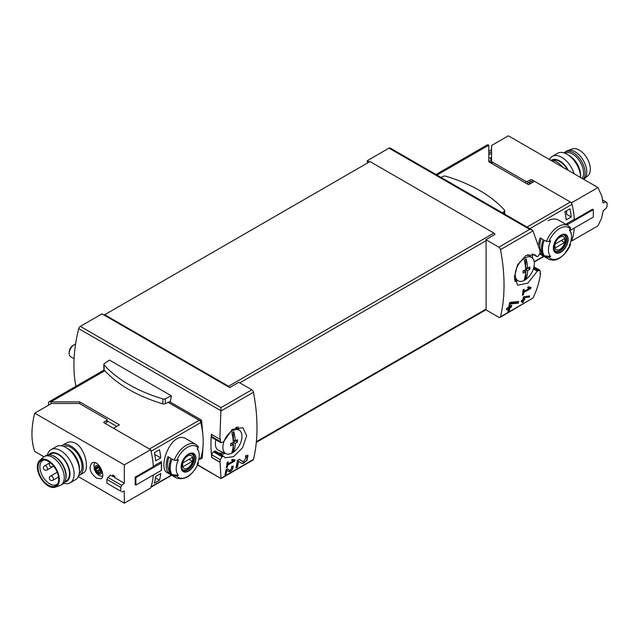 <?xml version="1.0" encoding="UTF-8"?>
<svg xmlns="http://www.w3.org/2000/svg" width="639" height="639" viewBox="0 0 639 639"><rect width="100%" height="100%" fill="white"/><g stroke="black" fill="none" stroke-linecap="round" stroke-linejoin="round"><path stroke-width="0.96" d="M233.547 460.743L227.891 464.002A172.29 99.468 -120 0 0 228.179 461.829L227.164 462.412A172.29 99.468 60 0 1 226.374 467.82L227.396 467.237A172.29 99.468 -120 0 0 227.732 465.088L234.84 460.983A172.29 99.468 -120 0 0 235 459.904L232.181 459.361L231.614 460.368L233.547 460.743L231.925 459.808M197.755 464.849L221.006 478.555L253.02 460.064A2.396 1.382 -120 0 0 253.467 459.409L221.006 478.268L220.04 462.205A172.29 99.468 -120 0 0 220.239 459.689L222.052 456.821L223.386 456.094L225.144 457.764L233.523 456.685L242.612 447.675L246.662 435.766L242.852 427.659L232.269 429.424L223.554 441.853L221.022 442.739L220.455 441.645A172.29 99.468 -120 0 0 220.319 438.921L219.864 439.185L221.006 407.602L80.314 326.377A2.396 1.382 120 0 0 78.709 328.63A129.214 74.603 120 0 0 75.977 386.26M253.467 459.409A172.29 99.468 -120 0 0 253.467 392.242A2.396 1.382 -120 0 0 251.83 389.806L238.818 382.298L229.689 387.577A1.917 1.102 -120 0 0 228.562 386.244L104.708 314.731L104.708 315.418L229.689 387.577M246.774 457.045L243.219 461.845L239.417 459.297L237.388 460.471A172.29 99.468 60 0 1 235.967 467.924L237.444 467.061A172.29 99.468 -120 0 0 238.595 461.278L241.941 463.531L247.029 460.567L248.012 455.343L245.664 455.687A172.29 99.468 60 0 1 245.408 457.252L246.774 457.045L245.56 456.334M232.452 467.325L229.984 470.592L227.444 468.882L226.054 469.681A172.29 99.468 60 0 1 225.008 474.745L226.022 474.162A172.29 99.468 -120 0 0 226.853 470.224L229.105 471.742L233.315 466.166L231.717 466.414A172.29 99.468 60 0 1 231.518 467.468L232.452 467.325L231.637 466.853M529.388 297.071A172.29 99.468 -120 0 0 529.619 295.913L523.397 296.887A172.29 99.468 60 0 1 522.854 299.811L521.504 300.594A172.29 99.468 60 0 1 521.288 301.648L522.638 300.865A172.29 99.468 60 0 1 522.239 302.702L523.261 302.119A172.29 99.468 -120 0 0 523.66 300.274L524.675 299.691A172.29 99.468 -120 0 0 524.883 298.645L523.868 299.228A172.29 99.468 -120 0 0 524.18 297.606L529.388 297.071L528.733 296.001M228.562 386.244L493.875 233.067A1.917 1.102 -120 0 1 495.001 234.393L485.864 239.673L498.867 247.181A2.396 1.382 60 0 1 500.505 249.617A172.29 99.468 60 0 1 500.505 316.784L532.982 298.038C536.864 289.986 539.396 281.831 540.57 273.564L540.115 273.827A172.29 99.468 60 0 0 540.251 271.271L539.795 270.233L537.295 271.144L527.846 283.133L517.766 285.202L514.339 277.31L517.526 264.889L525.897 255.472L534.987 254.809L537.127 256.702L538.461 255.975L540.035 252.972A172.29 99.468 60 0 0 539.835 250.216L532.982 230.871L532.079 229.96L390.197 148.04A2.396 1.382 120 0 0 388.999 148.16L367.313 160.677L367.313 163.121M529.555 288.165L523.9 291.432A172.29 99.468 -120 0 0 524.164 289.235L523.141 289.818A172.29 99.468 60 0 1 522.43 295.274L523.445 294.683A172.29 99.468 -120 0 0 523.756 292.518L530.865 288.421A172.29 99.468 -120 0 0 531.009 287.326L528.157 286.767L527.598 287.782L529.555 288.165L527.91 287.215M518.301 303.174A172.29 99.468 -120 0 0 518.636 301.472L510.569 302.247L509.499 302.862A172.29 99.468 60 0 1 508.756 307.175L506.783 308.317A172.29 99.468 60 0 1 506.479 309.851L508.452 308.709A172.29 99.468 60 0 1 507.869 311.393L509.355 310.538A172.29 99.468 -120 0 0 509.938 307.854L511.416 307A172.29 99.468 -120 0 0 511.719 305.458L510.241 306.321A172.29 99.468 -120 0 0 510.665 303.94L518.301 303.174L517.582 302.75L517.582 301.584M540.57 273.564L540.147 273.324M532.982 298.038L500.065 317.439A2.396 1.382 60 0 1 498.867 317.319L485.864 309.811A1.917 1.102 60 0 0 486.095 309.068L486.095 240.687A1.917 1.102 60 0 0 485.864 239.673M532.455 258.076A129.214 74.603 120 0 0 532.367 253.955M219.96 462.253L211.741 457.5L211.813 454.824A2.396 1.382 120 0 1 213.506 451.893L214.504 451.318A2.396 1.382 120 0 1 215.702 451.198A2.396 1.382 120 0 1 215.79 451.254M219.864 439.185L211.357 434.272A129.214 74.603 120 0 0 211.741 457.5M169.575 401.659L201.077 419.839L201.644 420.797L202.867 434.959M203.122 444.648L202.251 457.859L201.7 457.971M171.364 395.829L109.461 360.084L104.365 363.599A2.157 1.246 0 0 0 103.861 364.398A2.157 1.246 0 0 0 104.101 364.973A137.113 79.164 0 0 0 162.913 398.928A2.157 1.246 0 0 0 165.285 398.768L171.364 395.829L170.437 401.236L165.285 403.736A2.157 1.246 0 0 1 162.913 403.888A137.113 79.164 0 0 1 104.101 369.933A2.157 1.246 0 0 1 103.861 369.358L103.861 364.398M80.314 326.377L102 313.853L104.708 315.418M369.43 161.899L367.313 160.677M104.708 314.731L370.021 161.555L493.875 233.067M500.505 316.784A2.396 1.382 60 0 1 500.065 317.439M498.867 247.181L529.691 229.385L532.079 229.96M223.386 456.094L216.022 451.414A16.75 9.673 120 0 0 217.284 452.412A16.75 9.673 120 0 0 223.53 452.588M237.309 428.721A16.75 9.673 120 0 0 236.893 427.084M217.212 452.372A16.75 9.673 120 0 0 223.37 452.516M237.165 428.617A16.75 9.673 120 0 0 236.789 427.108M220.455 441.645L211.813 436.653A2.396 1.382 120 0 0 212.308 437.747L221.006 442.771M211.813 436.653L211.813 434.536M537.127 256.702L532.287 253.915M537.295 271.144L533.413 268.907M514.651 280.249A16.75 9.673 120 0 0 515.913 279.866M514.627 280.146A16.75 9.673 120 0 0 515.761 279.802M220.04 462.205L211.813 457.46M200.622 422.036A73.221 42.278 -120 0 0 200.486 421.46A0.958 0.551 -120 0 0 199.839 420.558L168.233 402.306M199.799 459.018L199.839 459.05A0.958 0.551 -120 0 0 200.319 459.09A0.958 0.551 -120 0 0 200.486 458.882A73.221 42.278 -120 0 0 200.622 458.467M502.334 212.787L504.211 211.501A2.157 1.246 0 0 0 504.714 210.702A2.157 1.246 0 0 0 504.475 210.127A137.113 79.164 0 0 0 445.663 176.172A2.157 1.246 0 0 0 443.282 176.324L441.054 177.402M530.865 288.421L528.733 286.879M523.9 291.432L523.021 290.921M523.445 294.683L522.59 294.196M523.756 292.518L522.886 292.015M528.301 287.438L528.733 287.191M522.638 300.865L521.464 300.761M523.261 302.119L522.982 299.891L523.996 299.156M522.327 302.335L522.982 301.959M523.66 300.274L522.982 299.891M524.675 299.691L523.996 299.3M523.868 299.228L523.061 298.756M524.18 297.606L523.357 297.135M523.397 296.903L528.733 296.696M508.452 308.709L507.701 308.27L506.679 308.861M509.355 310.538L509.179 307.415L510.665 306.073M507.925 311.169L509.179 310.442M509.938 307.854L509.179 307.415M511.416 307L510.665 306.56M510.241 306.321L509.179 305.706L509.179 304.827M510.665 303.94L509.443 303.229M509.467 303.07L517.582 302.75M238.595 461.278L237.373 460.567M241.662 463.339A5.064 2.923 120 0 0 246.151 460.823A5.064 2.923 120 0 0 247.173 455.176M243.179 461.821L242.421 461.382A2.971 1.717 120 0 0 242.461 461.406A2.971 1.717 120 0 0 242.508 461.438M242.421 461.382L239.313 459.353M237.444 467.061L237.157 461.877M236.055 467.532L237.157 466.893M234.84 460.983L232.963 459.513M227.891 464.002L227.021 463.507M227.396 467.237L226.549 466.75M227.732 465.088L226.877 464.593M232.532 460.152L232.963 459.904M226.853 470.224L226.038 469.753M228.93 471.63A3.467 2.005 120 0 0 232.005 469.929A3.467 2.005 120 0 0 232.732 466.063M229.96 470.576L229.465 470.288A2.037 1.174 120 0 0 229.497 470.312A2.037 1.174 120 0 0 229.529 470.328M229.984 470.592L227.372 468.922M226.022 474.162L225.855 470.703M225.056 474.529L225.855 474.066M525.681 269.602A35.329 20.4 -120 0 0 524.228 260.121A33.276 19.21 0 0 0 526.193 258.987A35.329 20.4 60 0 1 527.646 268.468A35.329 20.4 0 0 0 529.843 266.958A35.033 20.224 60 0 1 529.843 269.227A35.329 20.4 180 0 1 527.646 270.736A35.329 20.4 60 0 1 526.193 278.532A33.276 19.21 180 0 1 524.228 279.658A35.329 20.4 -120 0 0 525.681 271.871A35.329 20.4 180 0 1 523.069 273.133A35.033 20.224 -120 0 0 523.069 270.864A35.329 20.4 0 0 0 525.681 269.602M515.258 274.61A13.507 7.796 -60 0 1 523.708 258.779A13.507 7.796 -60 0 1 531.967 257.661A13.507 7.796 -60 0 1 531.56 272.997A13.507 7.796 -60 0 1 518.485 281.008A13.507 7.796 -60 0 1 515.258 274.61M527.646 268.468L525.793 267.398L525.793 259.234M528.189 268.116L525.793 269.658L525.793 278.3L524.435 279.075M529.843 269.227L528.189 268.276M527.646 270.736L525.793 269.658M526.193 278.532L525.793 278.3M525.681 271.871L523.828 270.792L523.077 271.224M233.299 442.316A35.329 20.4 -120 0 0 231.845 432.835A33.276 19.21 0 0 0 233.802 431.708A35.329 20.4 60 0 1 235.264 441.182A35.329 20.4 0 0 0 237.452 439.672A35.033 20.224 60 0 1 237.452 441.94A35.329 20.4 180 0 1 235.264 443.45A35.329 20.4 60 0 1 233.802 451.246A33.276 19.21 180 0 1 231.845 452.38A35.329 20.4 -120 0 0 233.299 444.584A35.329 20.4 180 0 1 230.687 445.846A35.033 20.224 -120 0 0 230.687 443.578A35.329 20.4 0 0 0 233.299 442.316M222.875 447.324A13.507 7.796 -60 0 1 231.326 431.493A13.507 7.796 -60 0 1 239.577 430.382A13.507 7.796 -60 0 1 239.178 445.71A13.507 7.796 -60 0 1 226.102 453.722A13.507 7.796 -60 0 1 222.875 447.324M226.102 453.722L218.802 450.487A14.354 8.291 -60 0 1 215.367 443.682A14.354 8.291 -60 0 1 215.862 439.8M74.076 358.679L70.681 356.722A7.181 4.146 -60 0 1 69.196 353.431A7.181 4.146 -60 0 1 74.276 344.645A7.181 4.146 -60 0 1 75.586 344.086M69.196 353.431L69.196 352.233A5.711 3.299 -60 0 1 73.237 345.244L74.276 344.645M235.264 441.182L233.403 440.111L233.403 431.948M235.807 440.83L233.403 442.38L233.403 451.014L232.053 451.797M237.452 441.94L235.807 440.99M235.264 443.45L233.403 442.38M233.802 451.246L233.403 451.014M233.299 444.584L231.446 443.506L230.695 443.937M63.756 446.477A15.552 8.978 60 0 1 71.033 447.492A15.552 8.978 60 0 1 81.065 460.767A15.552 8.978 60 0 1 79.276 473.363M96.657 478.228L101.002 478.795C106.449 476.287 98.174 458.794 91.904 463.043C88.39 467.804 89.971 472.86 96.657 478.228M171.436 475.089L151.044 486.854A71.784 41.447 -120 0 0 153.28 475.041A71.784 41.447 -120 0 1 150.652 487.988L124.333 503.189L78.301 476.606M43.963 456.781L34.738 451.454A71.784 41.447 120 0 1 34.738 413.161L124.333 464.888L124.333 483.22L114.637 477.613A71.784 41.447 -60 0 1 114.724 476.199L112.696 475.025A71.784 41.447 120 0 0 112.608 476.446L110.235 475.073A71.784 41.447 120 0 0 110.204 475.624M124.333 503.189L124.27 491M79.651 475.112L83.605 472.836C89.524 470.288 85.826 449.025 75.737 443.418C72.335 441.597 69.212 441.461 66.376 442.995L62.422 445.271A17.229 9.944 60 0 1 71.033 446.126A17.229 9.944 60 0 1 82.295 461.31A17.229 9.944 60 0 1 79.651 475.112A17.229 9.944 60 0 1 78.749 475.536M99.508 468.123L100.73 471.286A3.467 2.005 -120 0 0 99.508 468.123A3.467 2.005 -120 0 0 97.048 466.702A3.467 2.005 -120 0 0 95.826 468.451A3.467 2.005 -120 0 0 97.048 471.614A3.467 2.005 -120 0 0 99.508 473.028A3.467 2.005 -120 0 0 100.73 471.286L99.508 473.028L97.048 471.614L95.826 468.451L97.048 466.702L99.508 468.123M99.884 472.596L99.508 473.028M97.943 467.093L95.826 468.451M107.16 419.847L107.16 421.804A1.438 0.831 180 0 1 106.737 422.387L106.737 420.438A1.438 0.831 0 0 0 107.16 419.847A1.438 0.831 0 0 0 106.737 419.264L79.819 403.72A1.438 0.831 0 0 0 78.797 403.473L51.511 403.473L34.738 413.161M106.737 422.387L105.044 423.369M160.253 462.269L161.395 462.932L135.875 477.66L135.101 477.213L153.336 466.678A71.784 41.447 -120 0 0 150.652 449.696L104.029 422.778L104.029 421.996A0.958 0.551 0 0 0 103.75 422.387A0.958 0.551 0 0 0 104.029 422.778M106.737 420.438L104.029 421.996M135.101 477.213A71.784 41.447 60 0 1 135.101 484.634L135.875 485.089L161.395 470.352L161.395 462.932M150.652 449.696L124.333 464.888M110.619 475.296L107.951 477.405L121.745 485.376L124.333 483.22M113.063 476.175L114.653 477.285M107.951 477.405L106.905 479.402L120.755 487.397L121.745 485.376M106.905 479.402L106.905 483.188L120.755 491.183A71.784 41.447 -120 0 0 120.755 487.397M106.905 483.188L120.755 491.183M124.333 491.032L121.745 491.942M113.063 475.232L113.063 476.374M135.875 477.66L135.875 485.089M100.555 470.432A2.013 1.158 -120 0 0 100.187 470.392L97.687 471.838M100.187 470.392A0.719 0.415 -120 0 1 99.42 469.441A2.013 1.158 -120 0 0 98.702 467.596L96.201 469.034M61.6 445.846A17.229 9.944 60 0 1 62.422 445.271M47.422 455A19.146 11.055 60 0 1 51.016 449.648L56.344 446.573A19.146 11.055 60 0 1 65.913 447.524L67.99 448.722A16.207 9.353 60 0 1 79.452 468.571L79.452 470.967A19.146 11.055 60 0 1 75.49 479.729L70.162 482.804A19.146 11.055 60 0 1 63.732 483.244M67.99 448.722L65.913 447.524A19.146 11.055 60 0 1 79.452 470.967M51.016 449.648A19.146 11.055 60 0 1 60.593 450.599A19.146 11.055 60 0 1 73.094 467.46A19.146 11.055 60 0 1 70.162 482.804M48.796 454.8A16.207 9.353 60 0 1 58.516 454.193A16.207 9.353 60 0 1 69.531 470.136A16.207 9.353 60 0 1 64.587 482.149M64.835 481.734L66.288 480.895A15.552 8.978 -120 0 0 68.677 468.427A15.552 8.978 -120 0 0 58.516 454.72A15.552 8.978 -120 0 0 50.737 453.954L49.275 454.8M57.71 483.691A13.882 8.011 60 0 1 56.655 484.522A13.882 8.011 60 0 1 42.773 476.51A13.882 8.011 60 0 1 42.781 460.487A13.882 8.011 60 0 1 44.027 459.984M48.364 461.382A14.577 8.419 60 0 1 57.294 472.501A14.577 8.419 60 0 1 57.278 484.402A14.577 8.419 60 0 1 41.072 477.493A14.577 8.419 60 0 1 43.196 460.008A14.577 8.419 60 0 1 48.364 461.382M48.364 460.583A15.552 8.978 60 0 1 58.748 475.096A15.552 8.978 60 0 1 55.21 487.174A15.552 8.978 60 0 1 40.584 477.772A15.552 8.978 60 0 1 39.754 460.407A15.552 8.978 60 0 1 48.364 460.583M39.754 460.407L43.46 457.173A16.51 9.529 60 0 1 44.339 456.542A16.51 9.529 60 0 1 52.59 457.364A16.51 9.529 60 0 1 63.381 471.909A16.51 9.529 60 0 1 60.849 485.145A16.51 9.529 60 0 1 59.858 485.592L55.21 487.174M44.339 456.542L46.032 455.567A16.51 9.529 60 0 1 52.15 455.375A16.51 9.529 60 0 1 54.283 456.382A16.51 9.529 60 0 1 65.761 478.962A16.51 9.529 60 0 1 62.542 484.162L60.849 485.145M52.15 455.375L53.117 455.727A15.552 8.978 60 0 1 55.13 456.677A15.552 8.978 60 0 1 65.945 477.948L65.761 478.962M567.712 170.086A15.552 8.978 -120 0 0 552.687 160.325M597.952 187.547L508.356 135.811L491.575 145.5L491.575 161.252A1.438 0.831 180 0 0 491.998 161.843L525.689 181.292A1.438 0.831 180 0 0 527.718 181.292L530.09 179.926A1.438 0.831 180 0 1 532.119 179.926L571.633 202.739L597.952 187.547L601.866 196.157L603 202.954L605.948 201.916L607.05 202.731A71.784 41.447 60 0 1 607.05 206.517L605.948 208.482L603.256 210.574M603.296 210.598L601.507 218.322L597.952 225.839L571.633 241.031L571.114 240.735M532.798 182.267L532.119 181.875L532.119 179.926M526.392 183.465A1.438 0.831 180 0 0 527.718 183.249L530.09 181.875A1.438 0.831 180 0 1 532.119 181.875M488.803 153.16L491.575 151.555M491.575 153.312L488.803 154.918M488.803 151.203L491.575 149.598M491.575 158.272L488.803 157.849M571.002 240.799L571.609 240.448A2.396 1.382 60 0 0 572.025 239.897A71.784 41.447 60 0 0 574.261 228.083A71.784 41.447 60 0 1 571.633 241.031M571.633 202.739A71.784 41.447 60 0 1 574.317 219.72L573.958 219.512M574.317 219.72L592.561 209.193L593.335 209.64L593.335 217.068L570.012 230.535M593.335 209.64L567.823 224.369L566.681 223.714M602.889 200.143L605.948 201.916M567.823 225.439L567.823 224.369M490.832 160.565L490.832 157.849M491.615 163.392A1.438 0.831 180 0 1 491.575 163.209L491.575 161.252M562.687 167.186A17.229 9.944 -120 0 0 550.618 160.213M568.335 170.445A16.207 9.353 -120 0 0 551.473 160.197M574.157 173.808A19.146 11.055 -120 0 0 552.2 156.379A19.146 11.055 -120 0 0 549.388 159.502M567.097 154.255L569.173 155.461A16.207 9.353 -120 0 1 580.635 175.31L580.635 177.546A19.146 11.055 -120 0 0 567.097 154.255A19.146 11.055 -120 0 0 557.527 153.312L552.2 156.379M583.726 179.335A16.51 9.529 -120 0 0 584.23 178.936L587.936 175.701A15.552 8.978 -120 0 0 587.105 158.336A15.552 8.978 -120 0 0 572.48 148.935L567.831 150.524A16.51 9.529 -120 0 0 566.841 150.972L565.148 151.946A16.51 9.529 -120 0 0 563.957 152.873M584.23 178.936A16.51 9.529 -120 0 0 583.351 160.501A16.51 9.529 -120 0 0 567.831 150.524M583.319 179.096A16.51 9.529 -120 0 0 580.667 159.878A16.51 9.529 -120 0 0 565.148 151.946M582.185 178.441A15.552 8.978 -120 0 0 579.246 160.509A15.552 8.978 -120 0 0 564.9 153.2M530.721 183.465L529.028 182.49M565.227 211.541L566.633 212.356M571.258 216.98L566.186 219.912A71.784 41.447 60 0 0 564.892 211.741L569.964 208.809A71.784 41.447 60 0 1 571.258 216.98L566.633 214.313L566.633 210.734M570.923 232.804L571.258 232.612A71.784 41.447 60 0 1 571.138 233.531M570.284 243.291L570.427 244.745A71.145 41.08 180 0 1 569.301 245.727A16.294 9.409 -60 0 0 570.747 232.332L569.692 229.76M546.465 257.07A19.386 11.19 -60 0 0 548.693 259.154C554.987 261.663 558.734 258.611 560.291 257.701L564.277 254.362L570.427 244.745A17.948 10.36 -60 0 1 548.957 257.142L546.465 257.07L544.276 255.8A19.386 11.19 -60 0 1 544.276 240.176L546.465 241.438L548.957 241.51A71.145 41.08 0 0 0 550.658 240.863A16.294 9.409 -60 0 0 550.658 256.487A71.145 41.08 180 0 1 548.957 257.142M570.747 232.332A16.294 9.409 -60 0 0 569.724 230.575A16.294 9.409 -60 0 0 569.301 230.096A71.145 41.08 0 0 0 570.427 229.113L570.3 227.676M550.658 256.487L544.276 255.8M546.465 241.438A19.386 11.19 -60 0 1 558.382 226.541A19.386 11.19 -60 0 1 568.079 225.583L558.813 220.239C555.555 218.474 552.008 218.61 548.166 220.647M538.541 244.593A19.386 11.19 -60 0 1 540.219 237.828L543.262 239.585A19.386 11.19 -60 0 0 543.262 255.217L540.219 253.459A19.386 11.19 -60 0 1 540.035 253.188M436.014 174.495L487.126 144.981A3.347 1.933 60 0 1 488.803 145.149L488.803 161.763L528.557 184.719L534.492 181.292L570.411 202.036A2.396 1.382 60 0 1 572.025 204.328A71.784 41.447 60 0 1 574.293 219.321L566.17 224.009A71.784 41.447 60 0 1 566.202 224.505M488.955 161.651L491.575 160.133M542.072 252.701L540.219 253.459M541.8 252.541A17.469 10.088 -60 0 1 541.217 238.403M560.762 235.208A10.456 6.039 -60 0 1 567.017 235.583A10.456 6.039 -60 0 1 563.47 250.129A10.456 6.039 -60 0 1 553.502 249.529A10.456 6.039 -60 0 1 560.762 235.208M560.762 252.014A10.128 5.847 120 0 0 567.927 239.609A10.128 5.847 120 0 0 560.762 235.479A10.128 5.847 120 0 0 553.606 247.876A10.128 5.847 120 0 0 560.762 252.014M559.9 237.213A7.388 4.265 -60 0 1 564.429 243.651A7.388 4.265 -60 0 1 555.379 248.875A7.388 4.265 -60 0 1 559.9 237.213M555.187 244.018A7.085 4.09 120 0 0 555.187 247.924L564.612 242.477A7.085 4.09 -60 0 0 564.612 238.571L555.187 244.018M563.358 234.92A9.09 5.248 -60 0 1 564.277 235.272A9.09 5.248 -60 0 1 564.277 245.775A9.09 5.248 -60 0 1 555.187 251.023A9.09 5.248 -60 0 1 554.42 250.4M561.234 240.528L564.612 242.477M154.398 483.124A71.784 41.447 -120 0 0 155.692 476.446L160.772 473.515A71.784 41.447 -120 0 1 159.478 480.193L154.398 483.124M155.692 460.815A71.784 41.447 -120 0 0 154.398 452.644L159.478 449.712A71.784 41.447 -120 0 1 160.772 457.883L155.692 460.815M174.215 460.256L176.707 460.336A71.145 41.08 0 0 0 178.409 459.681A16.294 9.409 -60 0 0 177.985 474.841A16.294 9.409 -60 0 0 178.409 475.312A71.145 41.08 180 0 1 176.707 475.967L174.215 475.887L172.027 474.625A19.386 11.19 -60 0 1 172.027 458.994L174.215 460.256A19.386 11.19 -60 0 1 195.822 444.409L186.564 439.057C171.508 429.009 157.234 468.227 167.178 472.628L176.444 477.98A19.386 11.19 -60 0 1 174.215 475.887M178.409 475.312L172.027 474.625M198.05 462.133L198.178 463.571A71.145 41.08 180 0 1 197.052 464.553A16.294 9.409 -60 0 0 198.497 451.158A16.294 9.409 -60 0 0 197.052 448.921A71.145 41.08 0 0 0 198.178 447.939L198.05 446.501M198.489 463.131L198.178 463.571A17.948 10.36 -60 0 1 176.707 475.967M171.012 474.042L167.969 472.285A19.386 11.19 -60 0 1 167.969 456.653L171.012 458.411A19.386 11.19 -60 0 0 171.012 474.042M161.395 469.817L161.435 469.793A71.784 41.447 -120 0 0 161.435 461.59L153.312 466.278A71.784 41.447 -120 0 0 151.044 451.286L200.79 422.563A2.396 1.382 -120 0 0 199.176 420.27L168.137 402.354M198.753 459.625L200.374 458.682A2.396 1.382 -120 0 0 200.79 458.139A71.784 41.447 -120 0 0 200.79 422.563M105.387 423.17L105.723 423.753M199.176 420.27L149.43 448.993L113.51 428.25L119.437 424.823L79.691 401.875L79.691 403.656M79.691 401.875L50.904 401.875A3.347 1.933 -120 0 0 49.227 401.707A3.347 1.933 -120 0 0 48.532 403.241L48.532 405.198M50.904 403.832L50.904 401.875L104.828 370.74M116.729 426.389L107.16 420.861M169.822 471.518L167.969 472.285M169.551 471.366A17.469 10.088 -60 0 1 168.968 457.228M188.513 471.111A10.456 6.039 -60 0 1 182.259 470.735A10.456 6.039 -60 0 1 185.805 456.19A10.456 6.039 -60 0 1 195.782 456.781A10.456 6.039 -60 0 1 188.513 471.111M188.513 454.305A10.128 5.847 120 0 0 181.356 466.702A10.128 5.847 120 0 0 188.513 470.839A10.128 5.847 120 0 0 195.678 458.435A10.128 5.847 120 0 0 188.513 454.305M187.65 468.107A7.388 4.265 -60 0 1 183.129 461.67A7.388 4.265 -60 0 1 192.179 456.438A7.388 4.265 -60 0 1 187.65 468.107M192.363 461.302A7.085 4.09 120 0 0 192.363 457.396L182.938 462.836A7.085 4.09 -60 0 0 182.938 466.75L192.363 461.302L188.984 459.353M191.109 453.746A9.09 5.248 -60 0 1 192.027 454.097A9.09 5.248 -60 0 1 193.425 461.382A9.09 5.248 -60 0 1 187.483 469.401A9.09 5.248 -60 0 1 182.938 469.849A9.09 5.248 -60 0 1 182.171 469.226M154.742 454.401L160.772 457.883M155.493 477.892L159.478 480.193M220.998 410.989L253.467 392.242M500.505 249.617L532.982 230.871M221.006 410.781L78.709 328.63M221.006 407.602L251.83 389.806M529.691 229.385L388.999 148.16M239.817 382.873L486.095 240.687M256.367 441.701L486.095 309.068M238.139 426.828A17.469 10.088 -60 0 1 238.818 429.823M225.24 453.339A17.469 10.088 -60 0 1 220.327 454.321M517.63 280.625A17.469 10.088 -60 0 1 514.986 281.487M538.637 270.337L533.813 267.557M537.639 270.912L533.533 268.548M223.051 456.246L214.504 451.318M222.052 456.821L213.506 451.893M220.239 459.689L211.813 454.824M201.077 419.839L199.839 420.558M202.251 457.859L200.486 458.882M201.644 420.797L200.486 421.46M504.211 211.501L504.211 213.865M165.285 398.768L165.285 403.736M104.101 364.973L104.101 369.933M162.913 398.928L162.913 403.888M98.278 473.771A4.785 2.764 -120 0 0 101.21 469.601A4.785 2.764 -120 0 0 95.347 466.222A4.785 2.764 -120 0 0 98.278 473.771M100.059 472.117L99.117 472.66M99.42 469.441L96.92 470.887M52.941 480.24A2.396 1.382 -120 0 0 53.436 479.146A2.396 1.382 -120 0 0 52.398 476.742A2.396 1.382 -120 0 0 50.553 476.095A2.396 2.396 0 0 0 49.674 479.37A2.396 2.396 0 0 0 52.941 480.24L58.508 477.029M47.022 469.984A2.396 1.382 -120 0 0 47.518 468.89A2.396 1.382 -120 0 0 46.471 466.478A2.396 1.382 -120 0 0 44.626 465.839A2.396 2.396 0 0 0 43.756 469.106A2.396 2.396 0 0 0 47.022 469.984L52.941 466.566A2.396 1.382 -120 0 0 53.412 465.823M491.998 163.608L491.998 161.843M525.689 183.066L525.689 181.292M527.718 183.249L527.718 181.292M530.09 181.875L530.09 179.926M491.575 161.755L490.177 162.562M572.025 204.328L529.859 228.674M572.025 239.897L571.082 240.44M543.685 256.263L534.212 261.734M530.426 183.633L528.733 182.658M488.803 145.149L436.996 175.062M570.411 202.036L527.063 227.061M548.957 241.51A17.948 10.36 -60 0 1 570.427 229.113M564.764 235.28A9.329 5.392 -60 0 1 564.764 246.055A9.329 5.392 -60 0 1 555.435 251.439L553.829 248.427C553.717 243.459 555.97 239.242 560.579 235.791C563.207 234.801 564.604 234.633 564.764 235.28M198.833 459.265L200.79 458.139M176.707 460.336A17.948 10.36 -60 0 1 198.178 447.939M187.85 469.801A9.329 5.392 -60 0 1 183.185 470.264C181.803 470.416 181.396 468.131 181.963 463.411C185.342 455.99 188.864 452.891 192.515 454.105A9.329 5.392 -60 0 1 193.944 461.582A9.329 5.392 -60 0 1 187.85 469.801M256.303 442.388L485.896 309.835M221.006 478.555L197.651 465.072M539.811 270.209L533.988 266.846M202.14 458.043L200.319 459.09M504.714 210.702L504.714 214.153M243.219 461.845L242.461 461.406M531.967 257.661L527.742 254.578M518.485 281.008L514.475 279.235M239.577 430.382L235.639 427.507M102.488 476.502L99.069 475.528L96.401 473.219L94.42 469.777L93.877 465.072L94.788 462.66M57.198 472.261L50.553 476.095M52.941 466.566A2.396 2.396 0 0 1 50.217 462.652L44.626 465.839M548.693 259.154L539.875 254.066M543.949 256.415L534.252 262.014M488.803 160.908L489.522 161.324M570.675 228.003L568.079 225.583M564.277 235.272L563.702 234.944M555.187 251.023L554.612 250.696M198.497 451.158L197.443 448.586M150.916 487.237L171.699 475.24M49.227 401.707L104.157 369.997M176.444 477.98C185.054 480.592 192.403 475.64 198.497 463.139M198.425 446.821L195.822 444.409M192.027 454.097L191.452 453.77M182.938 469.849L182.363 469.513"/></g></svg>
